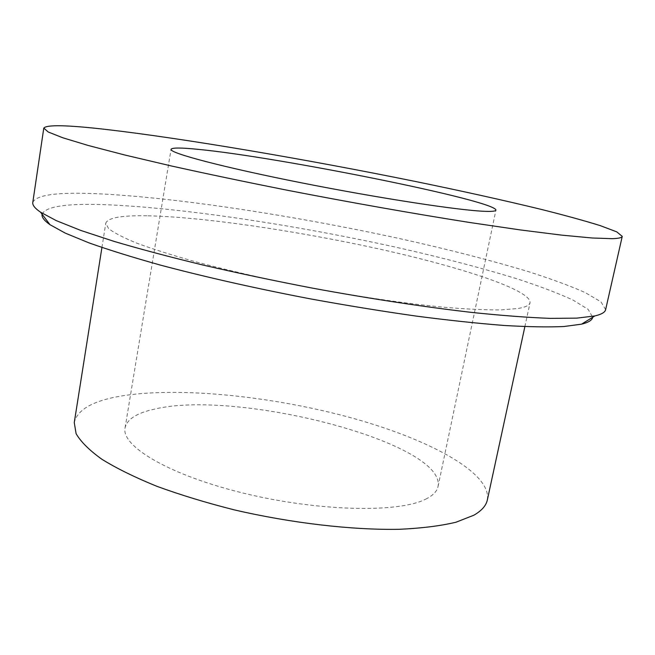 <?xml version="1.0" encoding="UTF-8"?>
<svg xmlns="http://www.w3.org/2000/svg" width="655" height="655" viewBox="0 0 655 655"><rect width="100%" height="100%" fill="white"/><g stroke="black" fill="none" stroke-linecap="round" stroke-linejoin="round"><path stroke-width="0.49" stroke-dasharray="3.27 2.46" d="M42.084 214.218C45.498 206.653 65.508 203.451 102.09 204.597C177.677 207.054 295.233 224.911 398.322 247.754C442.895 257.808 482.825 268.28 518.13 279.177C540.048 286.358 558.322 293.309 572.961 300.031L588.125 309.348L592.709 317.266M605.629 309.643L600.971 301.857L585.193 292.564C569.948 285.826 550.92 278.825 528.126 271.555C491.43 260.51 449.985 249.833 403.791 239.509C296.993 216.052 175.327 197.204 96.211 193.692C57.28 191.997 36.14 194.912 32.791 202.436M487.353 499.904C491.799 472.026 425.758 437.663 346.495 416.547C266.781 395.366 173.829 386.27 117.327 396.709C91.602 401.572 77.241 410.202 74.261 422.598M146.884 215.773C121.404 215.315 107.698 217.812 105.766 223.249L108.615 228.595C114.06 232.852 123.533 237.732 137.026 243.251C152.828 249.072 172.24 255.221 195.264 261.697C220.072 268.247 247.025 274.658 276.123 280.93C335.311 293.162 397.233 302.79 444.72 307.318C467.171 309.176 485.969 310.036 501.132 309.905L518.293 308.464C525.629 307.17 529.551 305.23 530.059 302.659C531.123 289.993 460.874 267.068 379.155 248.99C296.969 230.83 202.862 216.887 146.884 215.773M425.611 499.208C432.914 495.598 437.065 491.348 438.064 486.444C445.867 442.559 236.733 389.095 154.613 409.105C136.903 412.912 127.062 419.167 125.072 427.871C120.954 446.145 169.285 475.17 243.996 493.281C318.592 511.498 398.797 513.021 425.611 499.208M101.934 247.475L105.766 223.249M438.064 486.444L495.917 210.132M125.072 427.871L171.061 149.332M524.876 326.624L530.059 302.659"/><path stroke-width="0.98" d="M592.709 317.266C592.235 320.139 588.517 322.44 581.575 324.159L563.889 326.526C548.227 327.23 528.364 326.886 504.309 325.478C478.011 323.439 448.544 320.295 415.925 316.054C381.98 311.223 346.921 305.517 310.757 298.942C256.613 288.609 204.712 276.893 160.565 265.144C132.752 257.374 108.902 249.956 89.014 242.89L65.295 233.139L49.968 224.673C44.114 220.555 41.486 217.067 42.084 214.218M43.787 128.11L32.791 202.436C32.341 205.097 34.936 208.355 40.569 212.212L56.256 220.62L80.761 230.429L113.995 241.368C140.26 249.129 170.095 257.063 203.492 265.169C238.461 273.225 274.879 280.905 312.754 288.192C369.649 298.664 424.858 307.031 472.37 312.492C502.418 315.595 528.397 317.552 550.315 318.379L576.842 318.133L594.838 315.939C601.486 314.384 605.081 312.288 605.629 309.643L622.25 236.365L616.781 231.878L600.168 225.598C584.366 220.694 564.807 215.315 541.497 209.453C504.063 200.364 461.996 191.031 415.286 181.451C307.334 159.517 185.16 138.606 106.241 129.477C67.408 125.007 46.587 124.548 43.787 128.11L48.183 131.982L62.831 137.787L88.343 145.508L124.72 154.989L171.16 165.92C206.612 173.788 245.093 181.844 286.595 190.106C349.835 202.387 413.878 213.694 469.848 222.512L520.422 229.946L561.63 235.129L592.292 238.002L612.081 238.674C618.615 238.477 622.004 237.708 622.25 236.365M101.934 247.475L74.261 422.598L76.103 433.675C80.778 441.748 89.367 450.288 101.893 459.278C116.672 468.407 135.004 477.421 156.905 486.321C180.567 494.975 206.415 502.835 234.441 509.909C291.565 523.165 352.013 530.132 399.165 529.306C421.525 528.282 440.447 525.932 455.937 522.24L473.811 515.231C481.638 510.753 486.157 505.644 487.353 499.904L524.876 326.624M485.494 211.344C492.257 211.565 495.737 211.164 495.917 210.132C496.13 200.684 278.547 157.02 198.424 149.381C181.042 147.612 171.921 147.596 171.061 149.332C169.268 152.992 222.258 167.123 300.801 182.696C379.261 198.285 460.792 210.681 485.494 211.344M49.968 224.673L40.569 212.212M581.575 324.159L594.838 315.939"/></g></svg>
